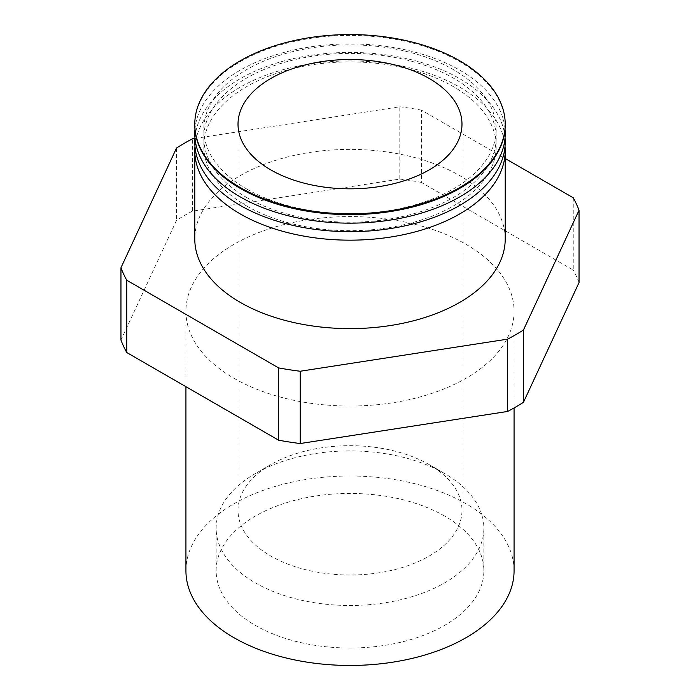 <?xml version="1.0" encoding="UTF-8"?>
<svg xmlns="http://www.w3.org/2000/svg" width="700" height="700" viewBox="0 0 700 700"><rect width="100%" height="100%" fill="white"/><g stroke="black" fill="none" stroke-linecap="round" stroke-linejoin="round"><path stroke-width="0.53" stroke-dasharray="3.5 2.62" d="M429.188 464.625L444.658 473.55A133.857 77.28 0 0 0 255.343 473.559A133.857 77.28 0 0 0 216.143 528.202A133.857 77.28 0 0 0 255.343 582.846A133.857 77.28 0 0 0 401.223 599.602A133.857 77.28 0 0 0 483.858 528.202A133.857 77.28 0 0 0 444.658 473.559A133.857 77.28 0 0 0 444.658 473.55L429.188 464.625A111.983 64.654 0 0 0 270.812 464.625A111.983 64.654 0 0 0 238.017 510.344A111.983 64.654 0 0 0 270.812 556.054A111.983 64.654 0 0 0 392.858 570.071A111.983 64.654 0 0 0 461.983 510.344A111.983 64.654 0 0 0 429.188 464.625L429.188 464.625M444.658 516.084A133.857 77.28 0 0 0 298.777 499.327A133.857 77.28 0 0 0 216.143 570.727A133.857 77.28 0 0 0 255.343 625.38A133.857 77.28 0 0 0 401.223 642.128A133.857 77.28 0 0 0 483.858 570.727A133.857 77.28 0 0 0 444.658 516.084M514.071 570.727A164.071 94.728 0 0 0 466.016 503.746A164.071 94.728 0 0 0 287.21 483.219A164.071 94.728 0 0 0 185.929 570.727M233.984 378.289A164.071 94.728 0 0 0 412.79 398.825A164.071 94.728 0 0 0 514.071 311.308A164.071 94.728 0 0 0 466.016 244.326A164.071 94.728 0 0 0 287.21 223.79A164.071 94.728 0 0 0 185.929 311.308A164.071 94.728 0 0 0 233.984 378.289M505.216 239.006A155.216 89.618 0 0 0 459.751 175.639A155.216 89.618 0 0 0 290.605 156.214A155.216 89.618 0 0 0 194.784 239.006M505.041 146.3A155.216 89.618 0 0 0 459.751 87.185A155.216 89.618 0 0 0 294.017 66.964A155.216 89.618 0 0 0 194.959 146.3M246.627 205.984A146.195 84.402 0 0 0 453.373 205.984A146.195 84.402 0 0 0 453.373 86.616A146.195 84.402 0 0 0 246.627 86.616A146.195 84.402 0 0 0 246.627 205.984M505.041 137.795A155.216 89.618 0 0 0 459.751 78.68A155.216 89.618 0 0 0 294.017 58.459A155.216 89.618 0 0 0 194.959 137.795M246.627 197.479A146.195 84.402 0 0 0 453.373 197.479A146.195 84.402 0 0 0 453.373 78.111A146.195 84.402 0 0 0 246.627 78.111A146.195 84.402 0 0 0 246.627 197.479M505.041 129.281A155.216 89.618 0 0 0 459.751 70.175A155.216 89.618 0 0 0 294.017 49.954A155.216 89.618 0 0 0 194.959 129.281M246.627 188.965A146.195 84.402 0 0 0 453.373 188.965A146.195 84.402 0 0 0 453.373 69.606A146.195 84.402 0 0 0 246.627 69.606A146.195 84.402 0 0 0 246.627 188.965M505.216 125.029A155.216 89.618 0 0 0 459.751 61.67A155.216 89.618 0 0 0 290.605 42.236A155.216 89.618 0 0 0 194.784 125.029M194.906 138.469L399.796 106.776L399.796 179.077L192.36 211.164L192.36 138.862M573.247 197.794L573.247 270.086L421.391 182.411L421.391 110.119L505.216 158.515M421.391 110.119A234.386 135.319 0 0 0 399.796 106.776M192.36 211.164A234.386 135.319 0 0 0 176.549 220.29L120.96 340.06M176.549 147.998L176.549 220.29M421.391 182.411A234.386 135.319 0 0 0 399.796 179.077M579.04 282.555A234.386 135.319 0 0 0 573.247 270.086M270.812 464.625L255.343 473.559M216.143 570.727L216.143 528.202M514.071 407.942L514.071 311.308M238.017 510.344L238.017 124.18M461.983 510.344L461.983 124.18M185.929 386.689L185.929 311.308M483.858 570.727L483.858 528.202"/><path stroke-width="1.05" d="M185.929 386.689L185.929 570.727A164.071 94.728 0 0 0 233.984 637.709A164.071 94.728 0 0 0 412.79 658.245A164.071 94.728 0 0 0 514.071 570.727L514.071 407.942M194.959 146.3A155.216 89.618 0 0 0 194.784 150.553L194.784 239.006A155.216 89.618 0 0 0 240.249 302.374A155.216 89.618 0 0 0 409.395 321.799A155.216 89.618 0 0 0 505.216 239.006L505.216 150.553A155.216 89.618 0 0 0 505.041 146.3M194.784 150.553A155.216 89.618 0 0 0 240.249 213.92A155.216 89.618 0 0 0 409.395 233.345A155.216 89.618 0 0 0 505.216 150.553M194.959 137.795A155.216 89.618 0 0 0 240.249 205.406A155.216 89.618 0 0 0 412.79 224A155.216 89.618 0 0 0 505.041 137.795M194.959 129.281A155.216 89.618 0 0 0 240.249 196.901A155.216 89.618 0 0 0 412.79 215.495A155.216 89.618 0 0 0 505.041 129.281M194.784 124.18L194.784 125.029A155.216 89.618 0 0 0 240.249 188.396A155.216 89.618 0 0 0 409.395 207.821A155.216 89.618 0 0 0 505.216 125.029L505.216 124.18A155.216 89.618 0 0 0 459.751 60.812A155.216 89.618 0 0 0 290.605 41.387A155.216 89.618 0 0 0 194.784 124.18A155.216 89.618 0 0 0 240.249 187.548A155.216 89.618 0 0 0 409.395 206.972A155.216 89.618 0 0 0 505.216 124.18M429.188 78.461A111.983 64.654 0 0 0 307.142 64.453A111.983 64.654 0 0 0 238.017 124.18A111.983 64.654 0 0 0 270.812 169.899A111.983 64.654 0 0 0 392.858 183.916A111.983 64.654 0 0 0 461.983 124.18A111.983 64.654 0 0 0 429.188 78.461M120.96 267.759A234.386 135.319 0 0 0 126.753 280.227L126.753 352.529A234.386 135.319 0 0 1 120.96 340.06L120.96 267.759L176.549 147.998A234.386 135.319 0 0 1 192.36 138.862L194.906 138.469M126.753 352.529L278.609 440.195L278.609 367.902L126.753 280.227M278.609 367.902A234.386 135.319 0 0 0 300.204 371.245L300.204 443.537L507.64 411.451L507.64 339.15L300.204 371.245M507.64 339.15A234.386 135.319 0 0 0 523.451 330.024L523.451 402.325L579.04 282.555L579.04 210.263L523.451 330.024M579.04 210.263A234.386 135.319 0 0 0 573.247 197.794L505.216 158.515M507.64 411.451A234.386 135.319 0 0 0 523.451 402.325M278.609 440.195A234.386 135.319 0 0 0 300.204 443.537"/></g></svg>
